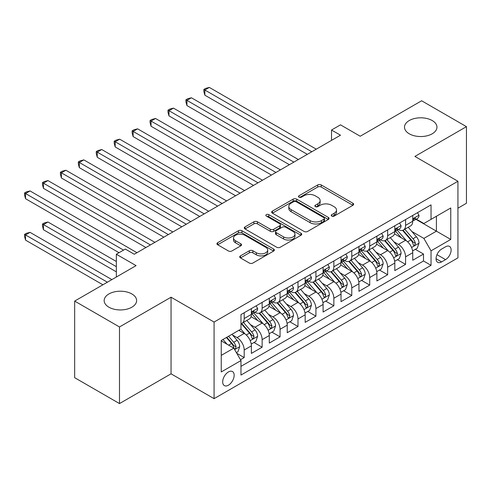 <?xml version="1.0" encoding="UTF-8"?>
<svg xmlns="http://www.w3.org/2000/svg" width="491" height="491" viewBox="0 0 491 491"><rect width="100%" height="100%" fill="white"/><g stroke="black" fill="none" stroke-linecap="round" stroke-linejoin="round"><path stroke-width="0.74" d="M331.75 216.077A1.743 1.007 0 0 0 334.218 216.077L352.919 205.281A2.492 1.436 0 0 0 353.643 204.262A2.492 1.436 0 0 0 352.919 203.249L321.237 184.96A2.492 1.436 0 0 0 317.714 184.96L299.013 195.756A1.743 1.007 0 0 0 298.503 196.468A1.743 1.007 0 0 0 299.013 197.179A1.743 1.007 0 0 0 301.48 197.179L303.898 195.78A7.966 4.597 0 0 1 315.167 195.78L317.806 197.302A7.966 4.597 0 0 1 320.138 200.555A7.966 4.597 0 0 1 317.806 203.808L315.382 205.207A1.743 1.007 0 0 0 314.872 205.919A1.743 1.007 0 0 0 315.382 206.625A1.743 1.007 0 0 0 317.849 206.625L320.267 205.232A7.966 4.597 0 0 1 331.529 205.232L334.175 206.754A7.966 4.597 0 0 1 336.507 210.007A7.966 4.597 0 0 1 334.175 213.26L331.75 214.653A1.743 1.007 0 0 0 331.241 215.365A1.743 1.007 0 0 0 331.75 216.077L331.75 214.653M131.864 293.949A16.228 9.372 0 0 0 114.176 291.918A16.228 9.372 0 0 0 104.16 300.572A16.228 9.372 0 0 0 108.916 307.2A16.228 9.372 0 0 0 126.598 309.232A16.228 9.372 0 0 0 136.621 300.572A16.228 9.372 0 0 0 131.864 293.949M432.203 120.547A16.228 9.372 0 0 0 414.514 118.515A16.228 9.372 0 0 0 404.498 127.175A16.228 9.372 0 0 0 409.248 133.798A16.228 9.372 0 0 0 426.937 135.829A16.228 9.372 0 0 0 436.953 127.175A16.228 9.372 0 0 0 432.203 120.547M228.419 385.202A8.114 4.683 120 0 0 233.722 378.052A8.114 4.683 120 0 0 232.476 371.552A8.114 4.683 120 0 0 228.419 371.951A8.114 4.683 120 0 0 223.123 379.101A8.114 4.683 120 0 0 224.362 385.607A8.114 4.683 120 0 0 228.419 385.202M240.449 255.885A2.492 1.436 0 0 0 239.725 256.903A2.492 1.436 0 0 0 240.449 257.916L249.342 263.047A2.492 1.436 0 0 0 252.859 263.047L273.628 251.061A2.492 1.436 0 0 0 274.359 250.042A2.492 1.436 0 0 0 273.628 249.023L241.946 230.733A2.492 1.436 0 0 0 238.43 230.733L217.66 242.726A2.492 1.436 0 0 0 216.93 243.745A2.492 1.436 0 0 0 217.66 244.757L228.395 250.956A2.492 1.436 0 0 0 231.918 250.956L240.805 245.825A2.492 1.436 0 0 0 241.535 244.806A2.492 1.436 0 0 0 240.805 243.794L235.477 240.719A6.659 3.842 0 0 1 233.532 238A6.659 3.842 0 0 1 237.638 234.446A6.659 3.842 0 0 1 244.892 235.281L265.754 247.323A6.659 3.842 0 0 1 267.699 250.042A6.659 3.842 0 0 1 263.593 253.595A6.659 3.842 0 0 1 256.333 252.761L252.859 250.754A2.492 1.436 0 0 0 249.342 250.754L240.449 255.885L240.449 257.916M457.931 208.184L466.45 203.262L466.45 126.66L421.622 100.778L360.21 136.234L340.49 124.843L331.523 130.023L340.49 135.197L134.282 254.246L125.322 249.072L116.355 254.246L116.355 277.022M119.491 326.969L119.491 403.577L171.046 373.817L171.046 297.208L119.491 326.969L74.669 301.087L136.081 265.637L116.355 254.246M171.046 297.208L214.076 322.053L457.931 181.265L457.931 257.873L214.076 398.661L214.076 322.053M466.45 126.66L414.901 156.42L457.931 181.265M304.076 231.445A2.492 1.436 0 0 0 307.593 231.445L328.362 219.459A2.492 1.436 0 0 0 329.093 218.44A2.492 1.436 0 0 0 328.362 217.421L296.681 199.131A2.492 1.436 0 0 0 293.164 199.131L272.395 211.124A2.492 1.436 0 0 0 271.664 212.143A2.492 1.436 0 0 0 272.395 213.155L304.076 231.445M267.018 216.451A1.743 1.007 0 0 1 268.786 216.703L268.786 214.628L300.995 233.225A2.492 1.436 0 0 1 301.726 234.244A2.492 1.436 0 0 1 300.995 235.257L280.226 247.249A2.492 1.436 0 0 1 276.709 247.249L245.027 228.959L245.027 226.922A2.492 1.436 0 0 0 244.297 227.941A2.492 1.436 0 0 0 245.027 228.959M245.027 226.922L253.915 221.791A2.492 1.436 0 0 1 257.437 221.791L270.283 229.211A2.492 1.436 0 0 0 273.806 229.211L279.698 225.805A2.492 1.436 0 0 0 280.429 224.792A2.492 1.436 0 0 0 279.698 223.773L266.325 216.052A1.743 1.007 0 0 1 265.815 215.34A1.743 1.007 0 0 1 266.889 214.414A1.743 1.007 0 0 1 268.786 214.628M119.491 403.577L74.669 377.696L74.669 301.087M240.48 359.713L244.199 357.565L236.76 353.268M232.525 334.985L237.03 337.581A10.145 5.855 60 0 1 244.199 350.003L251.374 345.867L251.374 353.422L262.133 347.211L253.97 342.497M250.459 324.631L254.958 327.233A10.145 5.855 60 0 1 262.133 339.655L269.301 335.513L269.301 343.068L280.06 336.857L271.904 332.149M268.387 314.277L272.892 316.879A10.145 5.855 60 0 1 280.06 329.301L287.235 325.159L287.235 332.72L297.994 326.503L289.831 321.795M286.321 303.929L290.819 306.525A10.145 5.855 60 0 1 297.994 318.947L305.163 314.811L305.163 322.366L315.922 316.155L307.765 311.441M304.248 293.575L308.753 296.171A10.145 5.855 60 0 1 315.922 308.594L323.096 304.457L323.096 312.012L333.855 305.801L325.693 301.093M322.182 283.221L326.681 285.823A10.145 5.855 60 0 1 333.855 298.246L341.024 294.103L341.024 301.658L351.783 295.447L343.626 290.74M340.11 272.873L344.614 275.469A10.145 5.855 60 0 1 351.783 287.892L358.958 283.749L358.958 291.31L369.717 285.099L361.554 280.386M358.037 262.519L362.542 265.115A10.145 5.855 60 0 1 369.717 277.538L376.885 273.401L376.885 280.956L387.645 274.745L379.488 270.038M375.971 252.165L380.47 254.768A10.145 5.855 60 0 1 387.645 267.19L394.819 263.047L394.819 270.602L405.578 264.391L405.578 256.836A10.145 5.855 -120 0 0 398.404 244.414L393.899 241.811M397.415 259.684L405.578 264.391M251.374 345.867A10.145 5.855 -120 0 0 244.199 333.444L238.822 330.339M269.301 335.513A10.145 5.855 -120 0 0 262.133 323.09L251.042 316.689M287.235 325.159A10.145 5.855 -120 0 0 280.06 312.736L268.97 306.335M305.163 314.811A10.145 5.855 -120 0 0 297.994 302.382L286.904 295.981M323.096 304.457A10.145 5.855 -120 0 0 315.922 292.035L304.831 285.633M341.024 294.103A10.145 5.855 -120 0 0 333.855 281.681L322.765 275.279M358.958 283.749A10.145 5.855 -120 0 0 351.783 271.327L340.693 264.925M376.885 273.401A10.145 5.855 -120 0 0 369.717 260.979L358.626 254.577M394.819 263.047A10.145 5.855 -120 0 0 387.645 250.625L376.554 244.223M445.558 246.795L441.618 249.072A7.862 4.536 120 0 0 436.481 256.001A7.862 4.536 120 0 0 437.684 262.298A7.862 4.536 120 0 0 441.618 261.906L445.558 259.629A7.862 4.536 120 0 0 450.695 252.705A7.862 4.536 120 0 0 449.492 246.402A7.862 4.536 120 0 0 445.558 246.795M221.251 355.386L233.802 348.144L240.971 360.566L240.971 375.056L431.037 265.324L431.037 250.833L423.862 238.411L411.832 231.464M240.971 360.566L221.251 371.951L221.251 340.478L240.971 329.093L240.971 314.602L431.037 204.87L431.037 219.36L450.763 207.975L450.763 239.442L431.037 250.833M254.866 312.27L254.958 312.325A10.145 5.855 60 0 0 260.027 312.822L267.202 308.686A10.145 5.855 -120 0 0 269.301 304.039L269.301 298.246M272.793 301.916L272.892 301.971A10.145 5.855 60 0 0 277.961 302.474L285.13 298.332A10.145 5.855 -120 0 0 287.235 293.692L287.235 287.892M290.727 291.562L290.819 291.617A10.145 5.855 60 0 0 295.889 292.12L303.064 287.978A10.145 5.855 -120 0 0 305.163 283.338L305.163 277.538M308.655 281.214L308.753 281.269A10.145 5.855 60 0 0 313.823 281.766L320.991 277.63A10.145 5.855 -120 0 0 323.096 272.984L323.096 267.19M326.589 270.86L326.681 270.915A10.145 5.855 60 0 0 331.75 271.419L338.925 267.276A10.145 5.855 -120 0 0 341.024 262.63L341.024 256.836M344.516 260.506L344.614 260.561A10.145 5.855 60 0 0 349.684 261.065L356.853 256.922A10.145 5.855 -120 0 0 358.958 252.282L358.958 246.482M362.45 250.158L362.542 250.207A10.145 5.855 60 0 0 367.612 250.711L374.786 246.574A10.145 5.855 -120 0 0 376.885 241.928L376.885 236.128M380.378 239.804L380.47 239.86A10.145 5.855 60 0 0 385.545 240.363L392.714 236.22A10.145 5.855 -120 0 0 394.819 231.574L394.819 225.78M240.971 366.36L423.506 260.979L423.506 254.043L412.747 260.255L412.747 252.693A10.145 5.855 -120 0 0 405.578 240.271L394.488 233.869M398.311 229.45L398.404 229.506A10.145 5.855 -120 0 0 403.473 230.009A10.145 5.855 -120 0 0 405.578 225.363L405.578 219.569M403.473 230.009L410.648 225.866A10.145 5.855 -120 0 0 412.747 221.226L412.747 215.426M244.199 312.736L244.199 318.536A10.145 5.855 60 0 1 242.1 323.176A10.145 5.855 60 0 1 240.971 323.587M242.1 323.176L249.275 319.04A10.145 5.855 -120 0 0 251.374 314.393L251.374 308.594M262.133 302.382L262.133 308.182A10.145 5.855 60 0 1 260.027 312.822M280.06 292.035L280.06 297.828A10.145 5.855 60 0 1 277.961 302.474M297.994 281.681L297.994 287.481A10.145 5.855 60 0 1 295.889 292.12M315.922 271.327L315.922 277.127A10.145 5.855 60 0 1 313.823 281.766M333.855 260.979L333.855 266.773A10.145 5.855 60 0 1 331.75 271.419M351.783 250.625L351.783 256.419A10.145 5.855 60 0 1 349.684 261.065M369.717 240.271L369.717 246.071A10.145 5.855 60 0 1 367.612 250.711M387.645 229.917L387.645 235.717A10.145 5.855 60 0 1 385.545 240.363M387.645 267.19L387.645 274.745M369.717 277.538L369.717 285.099M351.783 287.892L351.783 295.447M333.855 298.246L333.855 305.801M315.922 308.594L315.922 316.155M297.994 318.947L297.994 326.503M280.06 329.301L280.06 336.857M262.133 339.655L262.133 347.211M244.199 350.003L244.199 357.565M233.802 348.144L221.251 340.895M423.862 238.411L436.419 231.163L436.419 216.255L450.763 207.975M415.883 219.305L450.763 239.442M416.239 219.096L423.862 223.503L431.037 219.36M171.046 373.817L214.076 398.661M331.523 130.023L331.523 140.371M415.349 249.33L423.506 254.043M423.506 260.979L431.037 265.324M332.45 216.322L334.175 215.328A7.966 4.597 0 0 0 336.507 212.075L336.507 210.007M320.138 200.555L320.138 202.63A7.966 4.597 0 0 1 317.806 205.876L316.081 206.871M352.882 205.299L321.237 187.028A2.492 1.436 0 0 0 317.714 187.028L299.713 197.425M328.332 219.477L296.681 201.206A2.492 1.436 0 0 0 293.164 201.206L272.431 213.174M323.962 219.152A1.743 1.007 0 0 0 324.471 218.44A1.743 1.007 0 0 0 323.962 217.728L296.153 201.672A1.743 1.007 0 0 0 293.692 201.672L291.138 203.145A7.966 4.597 0 0 0 288.806 206.398A7.966 4.597 0 0 0 291.138 209.651L310.146 220.625A7.966 4.597 0 0 0 321.415 220.625L323.962 219.152L323.962 221.22A1.743 1.007 0 0 0 324.471 220.508L324.471 218.44M288.806 206.398L288.806 208.466A7.966 4.597 0 0 0 291.138 211.719L291.138 209.651M323.962 221.22L321.415 222.693A7.966 4.597 0 0 1 310.146 222.693L291.138 211.719M245.058 228.978L253.915 223.865L253.915 221.791M280.429 224.792L280.429 226.86A2.492 1.436 0 0 1 279.698 227.879L273.806 231.279A2.492 1.436 0 0 1 270.283 231.279L257.437 223.865A2.492 1.436 0 0 0 253.915 223.865M268.786 216.703L300.965 235.275M283.614 236.907A6.659 3.842 0 0 0 290.875 237.742A6.659 3.842 0 0 0 294.981 234.189A6.659 3.842 0 0 0 293.029 231.47L285.682 227.229A2.492 1.436 0 0 0 282.165 227.229L276.267 230.635A2.492 1.436 0 0 0 275.537 231.648A2.492 1.436 0 0 0 276.267 232.666L283.614 236.907L283.614 238.976A6.659 3.842 0 0 0 290.875 239.811A6.659 3.842 0 0 0 294.981 236.263L294.981 234.189M275.537 231.648L275.537 233.722A2.492 1.436 0 0 0 276.267 234.735L276.267 232.666M283.614 238.976L276.267 234.735M267.699 250.042L267.699 252.11A6.659 3.842 0 0 1 263.593 255.664A6.659 3.842 0 0 1 256.333 254.829L252.859 252.822A2.492 1.436 0 0 0 249.342 252.822L240.486 257.935M233.532 238L233.532 240.068A6.659 3.842 0 0 0 235.477 242.787L235.477 240.719M240.768 245.844L235.477 242.787M273.597 251.079L241.946 232.808A2.492 1.436 0 0 0 238.43 232.808L217.691 244.776M412.6 250.919L417.233 248.243L419.026 243.07A6.721 3.879 -120 0 0 416.405 236.76L408.211 227.272M406.573 240.928L397.207 230.089M401.245 237.773L395.807 231.482A16.105 9.298 -120 0 0 395.31 230.917M204.845 136.596L271.455 175.054L168.984 115.888L168.984 110.714L173.464 108.124L280.422 169.88M402.559 230.371L410.85 239.964A6.721 3.879 60 0 1 413.244 244.598L413.735 245.39L414.637 245.267L415.392 243.352A6.721 3.879 -120 0 0 412.999 238.724L404.805 229.242M403.05 230.218L411.955 240.522A3.425 1.976 60 0 1 412.814 241.867L415.392 243.352M417.497 212.683L419.026 215.322A6.721 3.879 60 0 1 417.632 218.299L414.226 220.263A6.721 3.879 -120 0 0 415.392 218.716L415.251 218.121M311.797 151.762L204.845 90.013L209.326 87.423L316.284 149.172M412.974 220.576L412.999 220.576A6.721 3.879 -120 0 0 414.226 220.263M414.527 218.213L415.392 218.716C414.975 217.703 414.257 218.114 413.244 219.956A6.721 3.879 60 0 1 412.747 220.913M307.317 154.346L204.845 95.186L204.845 90.013L203.857 89.442L205.649 88.405L209.326 87.423M204.845 95.186L203.857 91.51L203.857 89.442M394.666 261.273L399.3 258.597L401.092 253.417A6.721 3.879 -120 0 0 398.477 247.108L390.284 237.626M388.639 251.282L379.279 240.437M383.311 248.121L377.88 241.83A16.105 9.298 -120 0 0 377.383 241.271M186.911 146.95L253.522 185.408L151.05 126.242L151.05 121.068L155.53 118.478L262.489 180.228M384.631 240.725L392.917 250.318A6.721 3.879 60 0 1 395.31 254.946L395.801 255.743L396.71 255.615L397.465 253.706A6.721 3.879 -120 0 0 395.071 249.078L386.877 239.59M385.116 240.565L394.021 250.876A3.425 1.976 60 0 1 394.887 252.214L397.465 253.706M376.738 271.621L381.372 268.945L383.164 263.771A6.721 3.879 -120 0 0 380.543 257.462L372.35 247.98M370.711 261.629L361.345 250.791M365.384 258.475L359.946 252.184A16.105 9.298 -120 0 0 359.449 251.625M168.984 157.298L235.594 195.756L133.122 136.596L133.122 131.416L137.603 128.832L244.561 190.582M366.697 251.079L374.989 260.672A6.721 3.879 60 0 1 377.383 265.3L377.874 266.097L378.782 265.969L379.531 264.06A6.721 3.879 -120 0 0 377.137 259.426L368.944 249.944M367.188 250.919L376.094 261.23A3.425 1.976 60 0 1 376.953 262.568L379.531 264.06M358.804 281.975L363.438 279.299L365.23 274.125A6.721 3.879 -120 0 0 362.616 267.816L354.422 258.327M352.777 271.983L343.418 261.144M347.45 268.829L342.018 262.538A16.105 9.298 -120 0 0 341.521 261.973M151.05 167.652L217.66 206.11L115.189 146.95L115.189 141.77L119.669 139.18L226.627 200.936M348.77 261.427L357.055 271.026A6.721 3.879 60 0 1 359.449 275.654L359.94 276.451L360.848 276.323L361.603 274.408A6.721 3.879 -120 0 0 359.209 269.78L351.016 260.298M349.254 261.273L358.16 271.578A3.425 1.976 60 0 1 359.025 272.922L361.603 274.408M340.877 292.329L345.511 289.653L347.303 284.473A6.721 3.879 -120 0 0 344.682 278.164L336.488 268.681M334.85 282.337L325.484 271.498M329.522 279.183L324.085 272.886A16.105 9.298 -120 0 0 323.587 272.327M133.122 178.006L199.733 216.463L97.261 157.298L97.261 152.124L101.741 149.534L208.7 211.283M330.836 271.781L339.128 281.374A6.721 3.879 60 0 1 341.521 286.001L342.012 286.799L342.921 286.67L343.675 284.762A6.721 3.879 -120 0 0 341.276 280.134L333.082 270.645M331.327 271.627L340.232 281.932A3.425 1.976 60 0 1 341.092 283.27L343.675 284.762M399.57 223.037L401.092 225.676A6.721 3.879 60 0 1 399.699 228.646L396.292 230.617A6.721 3.879 -120 0 0 397.465 229.07L397.323 228.468L396.483 228.64L395.31 230.31A6.721 3.879 60 0 1 394.819 231.267M293.87 162.116L186.911 100.36L191.392 97.777L298.35 159.526M395.04 230.93L395.071 230.93A6.721 3.879 -120 0 0 396.292 230.617M289.383 164.7L186.911 105.54L186.911 100.36L185.923 99.796L187.722 98.759L191.392 97.777M186.911 105.54L185.923 101.864L185.923 99.796M381.636 233.385L383.164 236.03A6.721 3.879 60 0 1 381.771 239L378.365 240.964A6.721 3.879 -120 0 0 379.531 239.418L379.39 238.822M275.936 172.464L167.996 110.144L169.788 109.112L173.464 108.124M377.113 241.284L377.137 241.284A6.721 3.879 -120 0 0 378.365 240.964M378.665 238.921L379.531 239.418C379.113 238.405 378.395 238.822 377.383 240.664A6.721 3.879 60 0 1 376.885 241.615M168.984 115.888L167.996 112.218L167.996 110.144M363.708 243.739L365.23 246.378A6.721 3.879 60 0 1 363.837 249.354L360.431 251.318A6.721 3.879 -120 0 0 361.603 249.772L361.462 249.176M258.008 182.818L150.062 120.498L151.86 119.46L155.53 118.478M359.179 251.631L359.209 251.631A6.721 3.879 -120 0 0 360.431 251.318M360.738 249.268L361.603 249.772C361.18 248.759 360.462 249.17 359.449 251.011A6.721 3.879 60 0 1 358.958 251.969M151.05 126.242L150.062 122.566L150.062 120.498M345.774 254.093L347.303 256.732A6.721 3.879 60 0 1 345.91 259.702L342.503 261.672A6.721 3.879 -120 0 0 343.675 260.126L343.528 259.53L342.693 259.696L341.521 261.365A6.721 3.879 60 0 1 341.024 262.323M240.074 193.172L132.134 130.851L133.926 129.814L137.603 128.832M341.251 261.985L341.276 261.985A6.721 3.879 -120 0 0 342.503 261.672M133.122 136.596L132.134 132.92L132.134 130.851M322.943 302.677L327.577 300.007L329.369 294.827A6.721 3.879 -120 0 0 326.754 288.518L318.561 279.035M316.916 292.691L307.556 281.846M311.589 289.53L306.157 283.239A16.105 9.298 -120 0 0 305.66 282.681M115.189 188.354L181.799 226.811L79.327 167.652L79.327 162.478L83.814 159.888L190.766 221.637M312.908 282.135L321.194 291.728A6.721 3.879 60 0 1 323.587 296.355L324.078 297.153L324.987 297.024L325.742 295.116A6.721 3.879 -120 0 0 323.348 290.488L315.154 280.999M313.393 281.975L322.299 292.286A3.425 1.976 60 0 1 323.164 293.624L325.742 295.116M327.847 264.446L329.369 267.086A6.721 3.879 60 0 1 327.976 270.056L324.569 272.026A6.721 3.879 -120 0 0 325.742 270.473L325.601 269.878M222.147 203.52L114.2 141.199L115.999 140.168L119.669 139.18M323.317 272.339L323.348 272.339A6.721 3.879 -120 0 0 324.569 272.026M324.876 269.976L325.742 270.473C325.318 269.461 324.6 269.878 323.587 271.719A6.721 3.879 60 0 1 323.096 272.677M115.189 146.95L114.2 143.274L114.2 141.199M305.015 313.031L309.649 310.355L311.441 305.181A6.721 3.879 -120 0 0 308.821 298.872L300.627 289.383M298.988 303.039L289.622 292.2M293.661 299.884L288.223 293.593A16.105 9.298 -120 0 0 287.726 293.029M97.261 198.708L163.871 237.165L61.4 178.006L61.4 172.826L65.88 170.242L172.838 231.991M294.974 292.483L303.266 302.082A6.721 3.879 60 0 1 305.66 306.709L306.151 307.507L307.059 307.378L307.814 305.463A6.721 3.879 -120 0 0 305.414 300.836L297.221 291.353M295.465 292.329L304.371 302.64A3.425 1.976 60 0 1 305.23 303.978L307.814 305.463M309.913 274.794L311.441 277.433A6.721 3.879 60 0 1 310.048 280.41L306.642 282.374A6.721 3.879 -120 0 0 307.814 280.827L307.673 280.232M204.213 213.873L96.273 151.553L98.065 150.516L101.741 149.534M305.39 282.693L305.414 282.693A6.721 3.879 -120 0 0 306.642 282.374M306.943 280.324L307.814 280.827C307.391 279.815 306.672 280.232 305.66 282.067A6.721 3.879 60 0 1 305.163 283.025M97.261 157.298L96.273 153.622L96.273 151.553M287.082 323.385L291.715 320.709L293.508 315.529A6.721 3.879 -120 0 0 290.893 309.22L282.699 299.737M281.061 313.393L271.695 302.554M275.727 310.238L270.296 303.941A16.105 9.298 -120 0 0 269.798 303.383M79.327 209.062L145.937 247.519L43.466 188.354L43.466 183.18L47.952 180.59L154.904 242.339M277.047 302.837L285.332 312.429A6.721 3.879 60 0 1 287.726 317.063L288.217 317.855L289.125 317.732L289.88 315.817A6.721 3.879 -120 0 0 287.487 311.19L279.293 301.707M277.532 302.683L286.437 312.988A3.425 1.976 60 0 1 287.303 314.326L289.88 315.817M291.985 285.148L293.508 287.787A6.721 3.879 60 0 1 292.12 290.758L288.708 292.728A6.721 3.879 -120 0 0 289.88 291.181L289.739 290.586L288.898 290.752L287.726 292.421A6.721 3.879 60 0 1 287.235 293.379M186.285 224.227L78.339 161.907L80.137 160.87L83.814 159.888M287.456 293.041L287.487 293.041A6.721 3.879 -120 0 0 288.708 292.728M79.327 167.652L78.339 163.976L78.339 161.907M269.154 333.733L273.788 331.063L275.58 325.883A6.721 3.879 -120 0 0 272.959 319.573L264.766 310.091M263.127 323.747L253.761 312.902M257.8 320.586L252.362 314.295A16.105 9.298 -120 0 0 251.865 313.737M61.4 219.416L119.043 252.693L25.538 198.708L25.538 193.534L30.019 190.944L136.977 252.693M259.119 313.19L267.405 322.783A6.721 3.879 60 0 1 269.798 327.411L270.289 328.209L271.198 328.08L271.953 326.171A6.721 3.879 -120 0 0 269.553 321.544L261.359 312.055M259.604 313.031L268.509 323.342A3.425 1.976 60 0 1 269.369 324.68L271.953 326.171M274.052 295.502L275.58 298.141A6.721 3.879 60 0 1 274.187 301.112L270.78 303.082A6.721 3.879 -120 0 0 271.953 301.529L271.811 300.934M168.352 234.575L60.411 172.261L62.204 171.224L65.88 170.242M269.528 303.395L269.553 303.395A6.721 3.879 -120 0 0 270.78 303.082M271.081 301.032L271.953 301.529C271.529 300.523 270.811 300.934 269.798 302.775A6.721 3.879 60 0 1 269.301 303.733M61.4 178.006L60.411 174.33L60.411 172.261M251.22 344.087L255.854 341.411L257.646 336.237A6.721 3.879 -120 0 0 255.032 329.927L246.838 320.439M245.199 334.095L240.909 329.13M239.866 330.94L239.172 330.136M116.355 261.494L47.952 222L43.466 224.59L43.466 229.763L116.355 271.848M241.185 323.544L249.471 333.137A6.721 3.879 60 0 1 251.871 337.765L252.356 338.563L253.264 338.434L254.019 336.525A6.721 3.879 -120 0 0 251.625 331.891L243.432 322.409M241.67 323.385L250.576 333.696A3.425 1.976 60 0 1 251.441 335.034L254.019 336.525M43.466 229.763L42.478 226.087L42.478 224.019L116.355 266.668M42.478 224.019L44.276 222.982L47.952 222M236.398 352.642L237.926 351.765L239.718 346.591A6.721 3.879 -120 0 0 237.098 340.281L231.942 334.31M227.13 344.289L222.975 339.484M221.938 341.294L221.251 340.496M111.874 279.612L30.019 232.353L25.538 234.944L25.538 240.117L102.907 284.786M226.382 337.513L231.543 343.485A6.721 3.879 60 0 1 233.937 348.119L234.428 348.911L235.336 348.788L236.091 346.873A6.721 3.879 -120 0 0 233.691 342.245L228.536 336.274M226.799 337.274L232.648 344.044A3.425 1.976 60 0 1 233.507 345.388L236.091 346.873M25.538 240.117L24.55 236.441L24.55 234.373L107.388 282.196M24.55 234.373L26.342 233.335L30.019 232.353M256.124 305.85L257.646 308.489A6.721 3.879 60 0 1 256.259 311.466L252.847 313.43A6.721 3.879 -120 0 0 254.019 311.883L253.878 311.288M150.424 244.929L42.478 182.609L44.276 181.578L47.952 180.59M251.595 313.749L251.625 313.749A6.721 3.879 -120 0 0 252.847 313.43M253.153 311.386L254.019 311.883C253.595 310.871 252.877 311.288 251.871 313.129A6.721 3.879 60 0 1 251.374 314.08M43.466 188.354L42.478 184.684L42.478 182.609M123.529 250.103L24.55 192.963L26.342 191.926L30.019 190.944M25.538 198.708L24.55 195.031L24.55 192.963M237.03 337.581L244.199 333.444M254.958 327.233L262.133 323.09M272.892 316.879L280.06 312.736M290.819 306.525L297.994 302.382M308.753 296.171L315.922 292.035M326.681 285.823L333.855 281.681M344.614 275.469L351.783 271.327M362.542 265.115L369.717 260.979M380.47 254.768L387.645 250.625M398.404 244.414L405.578 240.271M405.578 225.363L412.747 221.226M244.199 318.536L251.374 314.393M262.133 308.182L269.301 304.039M280.06 297.828L287.235 293.692M297.994 287.481L305.163 283.338M315.922 277.127L323.096 272.984M333.855 266.773L341.024 262.63M351.783 256.419L358.958 252.282M369.717 246.071L376.885 241.928M387.645 235.717L394.819 231.574M405.578 256.836L412.747 252.693M436.965 254.669L445.558 259.629M436.057 258.702L441.618 261.906M334.175 215.328L334.175 213.26M315.382 206.625L315.382 205.207M317.806 205.876L317.806 203.808M299.013 197.179L299.013 195.756M317.714 187.028L317.714 184.96M321.237 187.028L321.237 184.96M352.919 205.281L352.919 203.249M272.395 213.155L272.395 211.124M293.164 201.206L293.164 199.131M296.681 201.206L296.681 199.131M328.362 219.459L328.362 217.421M310.146 222.693L310.146 220.625M321.415 222.693L321.415 220.625M257.437 223.865L257.437 221.791M270.283 231.279L270.283 229.211M273.806 231.279L273.806 229.211M279.698 227.879L279.698 225.805M300.995 235.257L300.995 233.225M249.342 252.822L249.342 250.754M252.859 252.822L252.859 250.754M256.333 254.829L256.333 252.761M240.805 245.825L240.805 243.794M217.66 244.757L217.66 242.726M238.43 232.808L238.43 230.733M241.946 232.808L241.946 230.733M273.628 251.061L273.628 249.023M411.575 247.47L418.976 243.198M412.999 238.724L416.405 236.76M407.64 241.817L410.85 239.964M418.976 215.248L412.747 218.845M393.641 257.824L401.049 253.546M395.071 249.078L398.477 247.108M389.713 252.171L392.917 250.318M375.713 268.178L383.115 263.9M377.137 259.426L380.543 257.462M371.779 262.519L374.989 260.672M357.779 278.532L365.187 274.254M359.209 269.78L362.616 267.816M353.851 272.873L357.055 271.026M339.852 288.88L347.254 284.608M341.276 280.134L344.682 278.164M335.918 283.227L339.128 281.374M401.049 225.596L394.819 229.193M396.599 228.567L397.465 229.07M383.115 235.95L376.885 239.547M365.187 246.304L358.958 249.901M347.254 256.652L341.024 260.255M342.804 259.622L343.675 260.126M321.918 299.234L329.326 294.956M323.348 290.488L326.754 288.518M317.99 293.575L321.194 291.728M329.326 267.006L323.096 270.602M303.99 309.588L311.392 305.31M305.414 300.836L308.821 298.872M300.056 303.929L303.266 302.082M311.392 277.36L305.163 280.956M286.057 319.936L293.465 315.664M287.487 311.19L290.893 309.22M282.129 314.283L285.332 312.429M293.465 287.708L287.235 291.31M289.015 290.678L289.88 291.181M268.129 330.29L275.531 326.012M269.553 321.544L272.959 319.573M264.195 324.637L267.405 322.783M275.531 298.062L269.301 301.658M250.195 340.644L257.603 336.366M251.625 331.891L255.032 329.927M246.267 334.985L249.471 333.137M234.655 349.617L239.676 346.72M233.691 342.245L237.098 340.281M228.64 345.161L231.543 343.485M257.603 308.416L251.374 312.012"/></g></svg>
